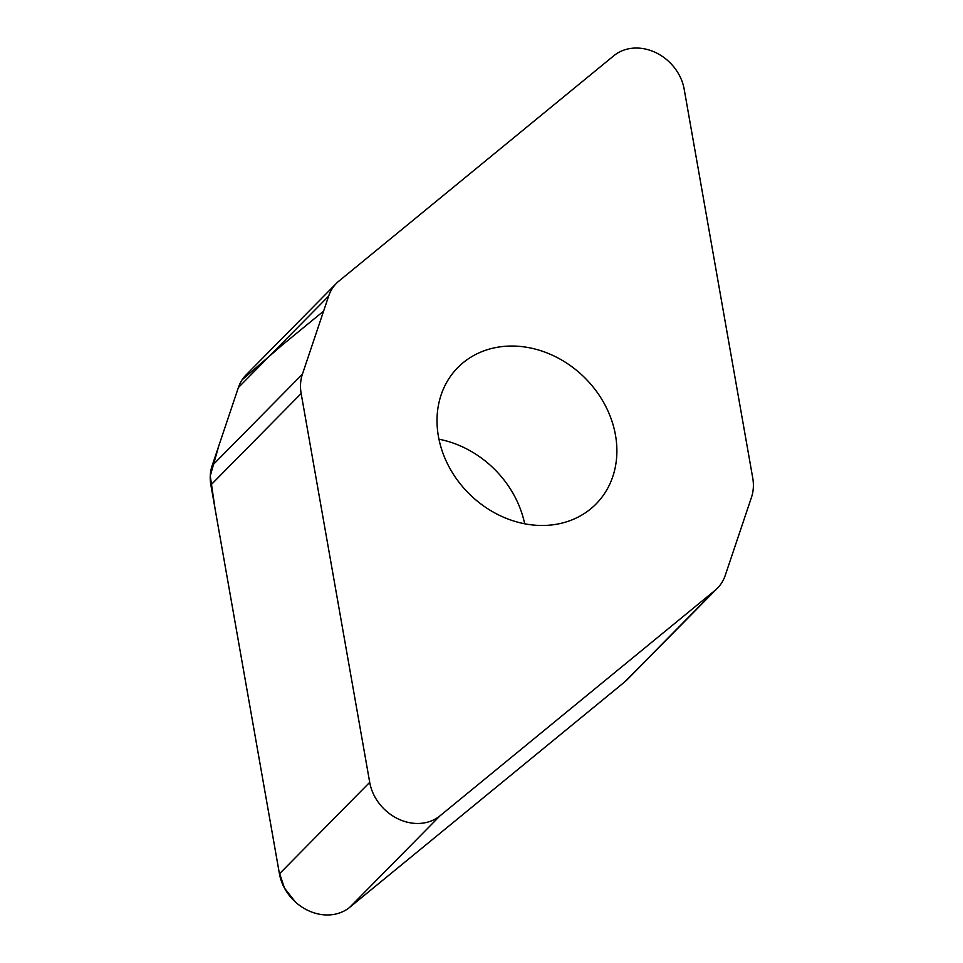 <?xml version="1.0" encoding="UTF-8"?>
<svg xmlns="http://www.w3.org/2000/svg" width="963" height="963" viewBox="0 0 963 963"><rect width="100%" height="100%" fill="white"/><g stroke="black" fill="none" stroke-linecap="round" stroke-linejoin="round"><path stroke-width="1.44" d="M302.406 374.198A45.201 38.123 44.6 0 0 301.154 393.518L369.708 782.341A44.852 37.822 44.6 0 0 398.201 818.935A44.852 37.822 44.6 0 0 440.031 815.805L714.955 590.451A45.201 38.123 44.6 0 0 717.459 588.164A45.201 38.123 44.6 0 0 725.235 575.417L751.489 497.317A45.201 38.123 44.6 0 0 752.741 477.997L684.175 89.174A44.852 37.822 44.6 0 0 655.695 52.58A44.852 37.822 44.6 0 0 613.864 55.71L338.928 281.064A45.201 38.123 44.6 0 0 336.424 283.351A45.201 38.123 44.6 0 0 328.648 296.098L302.406 374.198L212.137 465.683L238.379 387.583A45.201 38.123 -135.4 0 1 246.155 374.836L336.424 283.351M717.459 588.164L627.19 679.649A45.201 38.123 -135.4 0 1 624.686 681.936L349.762 907.29A44.852 37.822 -135.4 0 1 307.919 910.42A44.852 37.822 -135.4 0 1 279.439 873.826L210.873 485.003A45.201 38.123 -135.4 0 1 212.137 465.683M524.666 523.788A97.119 81.903 44.6 0 0 438.947 439.212M615.477 435.095A97.119 81.903 -135.4 0 1 596.073 503.962A97.119 81.903 -135.4 0 1 503.95 517.384A97.119 81.903 -135.4 0 1 438.418 436.42A97.119 81.903 -135.4 0 1 457.822 367.553A97.119 81.903 -135.4 0 1 549.945 354.131A97.119 81.903 -135.4 0 1 615.477 435.095M323.592 311.133L282.315 344.971L242.098 379.867M238.487 387.27L218.733 446.038L210.259 475.963L215.086 508.897L279.101 871.9L284.458 888.079L295.388 901.982M349.689 907.339L624.469 682.105M301.154 393.518L210.873 485.003M279.439 873.826L369.708 782.341M349.762 907.29L440.031 815.805M238.379 387.583L328.648 296.098M624.686 681.936L714.955 590.451"/></g></svg>
